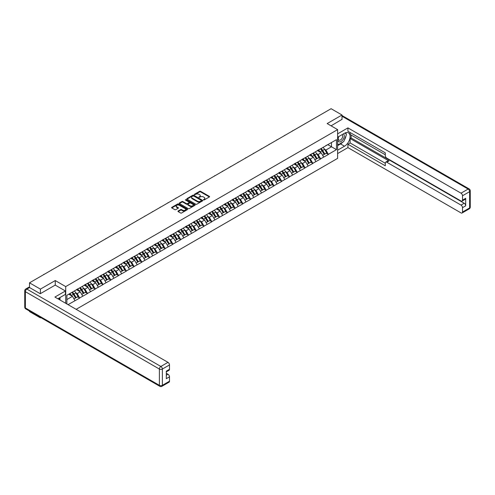 <?xml version="1.0" encoding="UTF-8"?>
<svg xmlns="http://www.w3.org/2000/svg" width="495" height="495" viewBox="0 0 495 495"><rect width="100%" height="100%" fill="white"/><g stroke="black" fill="none" stroke-linecap="round" stroke-linejoin="round"><path stroke-width="0.74" d="M203.501 199.955L204.188 199.955L209.379 196.954A0.693 0.402 0 0 0 209.379 196.391L200.58 191.311A0.693 0.402 0 0 0 199.603 191.311L194.405 194.312L194.405 194.708L195.76 194.318A2.215 1.275 0 0 1 198.891 194.318L199.627 194.739A2.215 1.275 0 0 1 200.277 195.643A2.215 1.275 0 0 1 199.627 196.546L198.953 197.332L200.308 196.942A2.215 1.275 0 0 1 203.439 196.942L204.175 197.369A2.215 1.275 0 0 1 204.825 198.272A2.215 1.275 0 0 1 204.175 199.176L203.501 199.955L203.501 199.559M178.138 211.019A0.693 0.402 0 0 0 178.138 211.582L180.607 213.005A0.693 0.402 0 0 0 181.585 213.005L187.351 209.676A0.693 0.402 0 0 0 187.351 209.113L178.553 204.027A0.693 0.402 0 0 0 177.575 204.027L171.802 207.362A0.693 0.402 0 0 0 171.802 207.925L174.785 209.645A0.693 0.402 0 0 0 175.762 209.645L178.231 208.222A0.693 0.402 0 0 0 178.231 207.659L176.752 206.805A1.85 1.07 0 0 1 176.214 206.05A1.85 1.07 0 0 1 177.352 205.06A1.85 1.07 0 0 1 179.369 205.295L185.167 208.636A1.85 1.07 0 0 1 185.705 209.391A1.85 1.07 0 0 1 184.567 210.381A1.85 1.07 0 0 1 182.55 210.146L181.585 209.589A0.693 0.402 0 0 0 180.607 209.589L178.138 211.019L178.138 211.582L180.607 210.165L180.607 209.589M55.261 280.554L40.411 289.123L29.502 282.824L331.093 108.702L342.002 115.001L327.158 123.571L337.615 129.616L65.717 286.593L55.261 280.554L55.261 285.126M195.81 204.225A0.693 0.402 0 0 0 196.787 204.225L202.56 200.896A0.693 0.402 0 0 0 202.56 200.333L193.755 195.247A0.693 0.402 0 0 0 192.778 195.247L187.011 198.582A0.693 0.402 0 0 0 187.011 199.145L195.81 204.225M185.52 200.06L186.009 200.129L186.009 199.553L194.956 204.72A0.693 0.402 0 0 1 194.956 205.283L189.189 208.618A0.693 0.402 0 0 1 188.211 208.618L179.407 203.538L181.875 202.121L181.875 201.545L179.407 202.969A0.693 0.402 0 0 0 179.407 203.538L179.407 202.969M181.875 202.121A0.693 0.402 0 0 1 182.853 202.121L182.853 201.545A0.693 0.402 0 0 0 181.875 201.545M182.853 201.545L186.423 203.606A0.693 0.402 0 0 0 187.401 203.606L189.041 202.659A0.693 0.402 0 0 0 189.041 202.096L185.322 199.949L186.009 199.553M65.717 303.299L65.717 286.593M76.156 309.326L337.615 158.375L337.615 129.616M71.831 292.44A4.721 2.723 -120 0 1 73.446 294.327L75.648 297.959L77.567 296.851L79.695 298.083L77.201 293.597L75.822 292.799M79.695 298.083L68.038 304.642M66.868 303.961L66.868 295.305L336.47 139.652L336.47 149.657L328.377 154.335L325.883 150.022L324.503 149.224M320.512 148.865A4.721 2.723 -120 0 1 322.134 150.752L324.33 154.384L326.248 153.277L328.377 154.335M328.377 154.508L320.605 158.821L318.112 154.508L316.732 153.71M312.741 153.351A4.721 2.723 -120 0 1 314.362 155.238L316.559 158.87L318.477 157.763L320.605 158.821M320.605 158.994L312.834 163.307L310.34 158.994L308.96 158.196M304.969 157.837A4.721 2.723 -120 0 1 306.591 159.724L308.787 163.356L310.705 162.249L312.834 163.307M312.834 163.48L305.062 167.793L302.575 163.48L301.189 162.682M297.204 162.323A4.721 2.723 -120 0 1 298.819 164.21L301.016 167.842L302.934 166.741L305.062 167.793M305.062 167.966L297.291 172.279L294.803 167.966L293.424 167.168M289.433 166.809A4.721 2.723 -120 0 1 291.048 168.702L293.244 172.334L295.162 171.227L297.291 172.279M297.291 172.452L289.519 176.764L287.032 172.452L285.652 171.654M281.661 171.295A4.721 2.723 -120 0 1 283.276 173.188L285.473 176.82L287.391 175.713L289.519 176.764M289.519 176.938L281.748 181.257L279.26 176.938L277.881 176.146M273.89 175.781A4.721 2.723 -120 0 1 275.505 177.674L277.701 181.306L279.619 180.199L281.748 181.257M281.748 181.424L273.976 185.743L271.489 181.424L270.109 180.632M266.118 180.273A4.721 2.723 -120 0 1 267.733 182.16L269.93 185.792L271.848 184.685L273.976 185.743M273.976 185.916L266.205 190.228L263.717 185.916L262.338 185.118M258.347 184.759A4.721 2.723 -120 0 1 259.962 186.646L262.158 190.278L264.076 189.17L266.205 190.228M266.205 190.402L258.433 194.714L255.946 190.402L254.566 189.604M250.575 189.245A4.721 2.723 -120 0 1 252.19 191.132L254.387 194.764L256.305 193.656L258.433 194.714M258.433 194.888L250.662 199.2L248.174 194.888L246.795 194.09M242.804 193.731A4.721 2.723 -120 0 1 244.419 195.618L246.615 199.25L248.533 198.142L250.662 199.2M250.662 199.374L242.89 203.686L240.403 199.374L239.023 198.575M235.032 198.217A4.721 2.723 -120 0 1 236.647 200.104L238.844 203.742L240.762 202.634L242.89 203.686M242.89 203.86L235.119 208.172L232.631 203.86L231.252 203.061M227.261 202.703A4.721 2.723 -120 0 1 228.876 204.596L231.072 208.228L232.99 207.12L235.119 208.172M235.119 208.346L227.347 212.658L224.86 208.346L223.48 207.547M219.489 207.188A4.721 2.723 -120 0 1 221.104 209.082L223.301 212.714L225.219 211.606L227.347 212.658M227.347 212.831L219.576 217.15L217.088 212.831L215.709 212.039M211.718 211.681A4.721 2.723 -120 0 1 213.333 213.568L215.529 217.2L217.447 216.092L219.576 217.15M219.576 217.317L211.804 221.636L209.317 217.317L207.937 216.525M203.946 216.167A4.721 2.723 -120 0 1 205.561 218.054L207.764 221.686L209.676 220.578L211.804 221.636M211.804 221.81L204.033 226.122L201.545 221.81L200.166 221.011M196.175 220.652A4.721 2.723 -120 0 1 197.79 222.54L199.992 226.172L201.904 225.064L204.033 226.122M204.033 226.295L196.261 230.608L193.774 226.295L192.394 225.497M188.403 225.138A4.721 2.723 -120 0 1 190.018 227.026L192.221 230.658L194.139 229.55L196.261 230.608M196.261 230.781L188.49 235.094L186.002 230.781L184.623 229.983M180.632 229.624A4.721 2.723 -120 0 1 182.247 231.512L184.449 235.144L186.368 234.036L188.49 235.094M188.49 235.267L180.718 239.58L178.231 235.267L176.851 234.469M172.86 234.11A4.721 2.723 -120 0 1 174.475 236.004L176.678 239.636L178.596 238.528L180.718 239.58M180.718 239.753L172.947 244.066L170.459 239.753L169.08 238.955M165.089 238.596A4.721 2.723 -120 0 1 166.704 240.49L168.906 244.122L170.825 243.014L172.947 244.066M172.947 244.239L165.181 248.558L162.688 244.239L161.308 243.447M157.317 243.082A4.721 2.723 -120 0 1 158.932 244.976L161.135 248.608L163.053 247.5L165.181 248.558M165.181 248.725L157.41 253.044L154.916 248.725L153.537 247.933M149.546 247.574A4.721 2.723 -120 0 1 151.161 249.461L153.363 253.094L155.282 251.986L157.41 253.044M157.41 253.217L149.638 257.53L147.145 253.217L145.765 252.419M141.774 252.06A4.721 2.723 -120 0 1 143.389 253.947L145.592 257.579L147.51 256.472L149.638 257.53M149.638 257.703L141.867 262.016L139.373 257.703L137.994 256.905M134.003 256.546A4.721 2.723 -120 0 1 135.618 258.433L137.82 262.065L139.739 260.958L141.867 262.016M141.867 262.189L134.096 266.502L131.602 262.189L130.222 261.391M126.231 261.032A4.721 2.723 -120 0 1 127.846 262.919L130.049 266.551L131.967 265.444L134.096 266.502M134.096 266.675L126.324 270.988L123.83 266.675L122.451 265.877M118.46 265.518A4.721 2.723 -120 0 1 120.075 267.405L122.277 271.037L124.196 269.936L126.324 270.988M126.324 271.161L118.552 275.474L116.059 271.161L114.679 270.363M110.688 270.004A4.721 2.723 -120 0 1 112.303 271.897L114.506 275.529L116.424 274.422L118.552 275.474M118.552 275.647L110.781 279.96L108.287 275.647L106.908 274.849M102.917 274.49A4.721 2.723 -120 0 1 104.532 276.383L106.734 280.015L108.653 278.908L110.781 279.96M110.781 280.133L103.01 284.452L100.516 280.133L99.136 279.341M95.145 278.976A4.721 2.723 -120 0 1 96.76 280.869L98.963 284.501L100.881 283.394L103.01 284.452M103.01 284.619L95.238 288.938L92.744 284.619L91.365 283.827M87.374 283.468A4.721 2.723 -120 0 1 88.989 285.355L91.191 288.987L93.109 287.88L95.238 288.938M95.238 289.111L87.467 293.424L84.973 289.111L83.593 288.313M79.602 287.954A4.721 2.723 -120 0 1 81.217 289.841L83.42 293.473L85.338 292.366L87.467 293.424M87.467 293.597L79.695 297.91M77.053 289.253L79.695 287.898M77.201 293.597L80.24 291.84L76.403 289.625M82.733 296.152L80.24 291.84M84.824 284.767L87.467 283.412M84.973 289.111L88.011 287.354L84.175 285.139M90.505 291.666L88.011 287.354M92.596 280.281L95.238 278.926M92.744 284.619L95.783 282.868L91.946 280.653M98.276 287.18L95.783 282.868M100.367 275.789L103.01 274.44M100.516 280.133L103.554 278.382L99.718 276.167M106.048 282.695L103.554 278.382M108.139 271.303L110.781 269.954M108.287 275.647L111.325 273.896L107.489 271.681M113.819 278.209L111.325 273.896M115.91 266.817L118.552 265.469M116.059 271.161L119.097 269.41L115.261 267.195M121.591 273.723L119.097 269.41M123.682 262.331L126.324 260.983M123.83 266.675L126.868 264.918L123.032 262.703M129.362 269.237L126.868 264.918M131.453 257.846L134.096 256.49M131.602 262.189L134.64 260.432L130.804 258.217M137.134 264.745L134.64 260.432M139.225 253.36L141.867 252.004M139.373 257.703L142.411 255.946L138.575 253.731M144.905 260.259L142.411 255.946M146.996 248.874L149.638 247.519M147.145 253.217L150.183 251.46L146.347 249.245M152.677 255.773L150.183 251.46M154.768 244.381L157.41 243.033M154.916 248.725L157.954 246.974L154.118 244.759M160.448 251.287L157.954 246.974M162.539 239.896L165.181 238.547M162.688 244.239L165.726 242.488L161.89 240.273M168.22 246.801L165.726 242.488M170.311 235.41L172.947 234.061M170.459 239.753L173.498 238.002L169.661 235.787M175.991 242.315L173.498 238.002M178.082 230.924L180.718 229.575M178.231 235.267L181.269 233.51L177.433 231.301M183.763 237.829L181.269 233.51M185.854 226.438L188.49 225.089M186.002 230.781L189.041 229.024L185.204 226.809M191.534 233.343L189.041 229.024M193.625 221.952L196.261 220.597M193.774 226.295L196.812 224.538L192.976 222.323M199.306 228.851L196.812 224.538M201.397 217.466L204.033 216.111M201.545 221.81L204.583 220.052L200.747 217.837M207.077 224.365L204.583 220.052M209.168 212.98L211.804 211.625M209.317 217.317L212.355 215.566L208.519 213.351M214.842 219.879L212.355 215.566M216.94 208.488L219.576 207.139M217.088 212.831L220.126 211.08L216.29 208.865M222.614 215.393L220.126 211.08M224.711 204.002L227.347 202.653M224.86 208.346L227.898 206.594L224.062 204.379M230.385 210.907L227.898 206.594M232.483 199.516L235.119 198.167M232.631 203.86L235.669 202.108L231.833 199.893M238.157 206.421L235.669 202.108M240.254 195.03L242.89 193.681M240.403 199.374L243.441 197.616L239.605 195.401M245.928 201.935L243.441 197.616M248.026 190.544L250.662 189.189M248.174 194.888L251.213 193.13L247.376 190.915M253.7 197.449L251.213 193.13M255.797 186.058L258.433 184.703M255.946 190.402L258.984 188.644L255.148 186.429M261.471 192.957L258.984 188.644M263.563 181.572L266.205 180.217M263.717 185.916L266.756 184.159L262.919 181.943M269.243 188.471L266.756 184.159M271.334 177.086L273.976 175.731M271.489 181.424L274.527 179.673L270.691 177.458M277.014 183.985L274.527 179.673M279.106 172.594L281.748 171.245M279.26 176.938L282.298 175.187L278.462 172.972M284.786 179.499L282.298 175.187M286.877 168.108L289.519 166.759M287.032 172.452L290.07 170.701L286.234 168.486M292.557 175.013L290.07 170.701M294.649 163.622L297.291 162.273M294.803 167.966L297.841 166.215L294.005 164M300.329 170.528L297.841 166.215M302.42 159.136L305.062 157.787M302.575 163.48L305.613 161.723L301.777 159.508M308.1 166.042L305.613 161.723M310.192 154.65L312.834 153.295M310.34 158.994L313.385 157.237L309.548 155.022M315.872 161.549L313.385 157.237M317.963 150.164L320.605 148.809M318.112 154.508L321.156 152.751L317.32 150.536M323.643 157.064L321.156 152.751M325.735 145.679L328.377 144.323M325.883 150.022L331.489 146.786L331.489 142.529L336.47 139.652M327.801 144.658L336.47 149.657M342.002 119.518L342.002 115.001M40.411 317.363L40.411 317.883L29.502 311.584L29.502 311.064M40.411 289.123L40.411 293.64M29.502 282.824L29.502 287.515M40.411 317.883L40.868 317.623M66.868 299.562L72.468 296.326L68.786 294.197M74.962 300.644L72.468 296.326M203.692 200.023L204.175 199.751A2.215 1.275 0 0 0 204.825 198.848L204.825 198.272M200.277 195.643L200.277 196.218A2.215 1.275 0 0 1 199.627 197.121L199.145 197.4M209.379 196.391L209.379 196.954L200.58 191.887A0.693 0.402 0 0 0 199.603 191.887L194.597 194.776M202.56 200.333L202.56 200.896L193.755 195.822A0.693 0.402 0 0 0 192.778 195.822L187.017 199.151L187.011 198.582M201.335 200.809L201.335 200.413L193.613 195.952L192.221 196.367A2.215 1.275 0 0 0 191.571 197.27A2.215 1.275 0 0 0 192.221 198.173L197.499 201.218A2.215 1.275 0 0 0 200.63 201.218L201.335 200.809L201.335 201.385L201.335 200.989M191.571 197.27L191.571 197.845A2.215 1.275 0 0 0 192.221 198.749L192.221 198.173M201.335 201.385L200.63 201.793A2.215 1.275 0 0 1 197.499 201.793L192.221 198.749M182.853 202.121L186.423 204.181A0.693 0.402 0 0 0 187.401 204.181L189.041 203.235A0.693 0.402 0 0 0 189.245 202.95L189.245 202.375M186.009 200.129L194.95 205.289M190.129 205.747A1.85 1.07 0 0 0 192.147 205.976A1.85 1.07 0 0 0 193.285 204.992A1.85 1.07 0 0 0 192.741 204.231L190.705 203.055A0.693 0.402 0 0 0 189.727 203.055L188.088 204.002A0.693 0.402 0 0 0 188.088 204.565L190.129 205.747L190.129 206.322A1.85 1.07 0 0 0 192.147 206.551A1.85 1.07 0 0 0 193.285 205.561L193.285 204.992M187.883 204.28L187.883 204.856A0.693 0.402 0 0 0 188.088 205.14L188.088 204.565M190.129 206.322L188.088 205.14M185.705 209.391L185.705 209.967A1.85 1.07 0 0 1 184.567 210.957A1.85 1.07 0 0 1 182.55 210.722L181.585 210.165A0.693 0.402 0 0 0 180.607 210.165M176.214 206.05L176.214 206.625A1.85 1.07 0 0 0 176.752 207.38L176.752 206.805M178.225 208.228L176.752 207.38M187.345 209.682L178.553 204.602A0.693 0.402 0 0 0 177.575 204.602L171.815 207.931M293.077 130.649A1.621 0.934 0 0 0 292.038 131.249M323.043 147.405A5.779 3.335 60 0 1 324.559 149.304L322.641 150.412A5.779 3.335 -120 0 0 321.125 148.512M322.641 150.412L324.838 154.044L326.756 152.936L324.559 149.304M324.33 154.384L324.838 154.044M326.248 153.277L326.756 152.936M317.821 150.245A4.721 2.723 60 0 1 319.127 151.581M318.563 149.991A5.779 3.335 60 0 1 320.073 151.897L320.29 152.256M322.653 155.35L324.194 154.421L321.991 150.789A5.779 3.335 -120 0 0 320.475 148.884M324.194 154.421L322.635 155.319M285.306 135.135A1.621 0.934 0 0 0 284.266 135.735M315.272 151.891A5.779 3.335 60 0 1 316.788 153.797L314.87 154.904A5.779 3.335 -120 0 0 313.354 152.998M314.87 154.904L317.066 158.536L318.984 157.429L316.788 153.797M316.559 158.87L317.066 158.536M318.477 157.763L318.984 157.429M310.049 154.731A4.721 2.723 60 0 1 311.355 156.067M310.792 154.477A5.779 3.335 60 0 1 312.302 156.383L312.518 156.742M314.882 159.842L316.423 158.907L314.22 155.275A5.779 3.335 -120 0 0 312.71 153.37M316.423 158.907L314.863 159.805M277.534 139.627A1.621 0.934 0 0 0 276.495 140.221M307.5 156.377A5.779 3.335 60 0 1 309.016 158.282L307.098 159.39A5.779 3.335 -120 0 0 305.582 157.484M307.098 159.39L309.295 163.022L311.213 161.915L309.016 158.282M308.787 163.356L309.295 163.022M310.705 162.249L311.213 161.915M302.278 159.217A4.721 2.723 60 0 1 303.584 160.553M303.02 158.963A5.779 3.335 60 0 1 304.53 160.869L304.747 161.228M307.11 164.328L308.651 163.393L306.448 159.761A5.779 3.335 -120 0 0 304.939 157.856M308.651 163.393L307.092 164.291M269.763 144.113A1.621 0.934 0 0 0 268.723 144.713M299.729 160.863A5.779 3.335 60 0 1 301.245 162.768L299.327 163.876A5.779 3.335 -120 0 0 297.811 161.97M299.327 163.876L301.523 167.508L303.441 166.4L301.245 162.768M301.016 167.842L301.523 167.508M302.934 166.741L303.441 166.4M294.506 163.703A4.721 2.723 60 0 1 295.812 165.039M295.249 163.449A5.779 3.335 60 0 1 296.759 165.355L296.975 165.714M299.339 168.814L300.88 167.879L298.677 164.247A5.779 3.335 -120 0 0 297.167 162.348M300.88 167.879L299.32 168.776M261.991 148.599A1.621 0.934 0 0 0 260.952 149.199M291.957 165.349A5.779 3.335 60 0 1 293.473 167.254L291.555 168.362A5.779 3.335 -120 0 0 290.039 166.456M291.555 168.362L293.752 171.994L295.67 170.886L293.473 167.254M293.244 172.334L293.752 171.994M295.162 171.227L295.67 170.886M286.735 168.195A4.721 2.723 60 0 1 288.041 169.525M287.477 167.941A5.779 3.335 60 0 1 288.987 169.841L289.204 170.2M291.567 173.299L293.108 172.365L290.905 168.733A5.779 3.335 -120 0 0 289.396 166.834M293.108 172.365L291.549 173.269M254.22 153.085A1.621 0.934 0 0 0 253.18 153.685M284.186 169.835A5.779 3.335 60 0 1 285.702 171.74L283.784 172.848A5.779 3.335 -120 0 0 282.268 170.942M283.784 172.848L285.98 176.48L287.898 175.372L285.702 171.74M285.473 176.82L285.98 176.48M287.391 175.713L287.898 175.372M278.963 172.681A4.721 2.723 60 0 1 280.269 174.017M279.706 172.427A5.779 3.335 60 0 1 281.216 174.327L281.432 174.685M283.796 177.785L285.337 176.857L283.134 173.219A5.779 3.335 -120 0 0 281.624 171.32M285.337 176.857L283.777 177.754M338.648 136.639A4.579 2.642 120 0 0 339.434 141.923A4.579 2.642 120 0 0 343.573 138.65A4.579 2.642 120 0 0 343.462 133.86M338.908 136.49A3.137 1.813 120 0 0 338.896 140.128A3.137 1.813 120 0 0 339.36 140.271A3.137 1.813 120 0 0 342.224 137.957A3.137 1.813 120 0 0 342.033 134.696A3.137 1.813 120 0 0 342.02 134.69M345.207 132.907L346.432 134.646L343.747 141.576L338.363 144.682L337.615 143.618M337.615 144.249L338.363 144.682M59.035 298.07L60.192 300.106M337.615 137.233L344.495 133.266A7.926 4.579 120 0 1 348.455 132.87A7.926 4.579 120 0 1 349.668 139.225A7.926 4.579 120 0 1 344.495 146.211L337.615 150.177M337.615 153.574L347.929 147.615L347.929 144.224L385.289 165.794L385.289 163.09A2.116 1.219 -120 0 1 385.729 162.125A2.116 1.219 -120 0 1 386.787 162.23L461.012 205.085L464.199 203.241A2.116 1.219 60 0 1 465.696 205.833L465.696 198.297A2.116 1.219 60 0 1 465.257 199.262L462.07 201.1A2.116 1.219 -120 0 0 462.509 200.135L462.509 195.766A2.116 1.219 -120 0 0 461.012 193.174L468.134 189.065L342.002 116.238M351.116 135.017L351.116 137.957L350.12 138.532L350.12 142.956L347.929 144.224M350.12 132.549L350.12 134.442L385.289 154.749M462.07 201.1A2.116 1.219 -120 0 1 461.012 201.001L386.787 158.146A2.116 1.219 -120 0 1 385.289 155.554L385.289 152.85L347.929 131.28L347.929 127.889L461.012 193.174M337.615 133.842L347.929 127.889M347.929 147.615L461.012 212.906A2.116 1.219 -120 0 0 462.07 213.011A2.116 1.219 -120 0 0 462.509 212.046L462.509 207.671A2.116 1.219 -120 0 0 461.012 205.085M342.002 119.344L331.068 125.829M350.12 138.532L388.977 160.962L386.787 162.23M351.116 137.957L464.199 203.241M350.12 142.956L385.289 163.263M385.729 162.125L387.919 160.856A2.116 1.219 60 0 1 388.977 160.962M337.615 145.635L340.554 143.934A7.926 4.579 120 0 0 342.75 142.152M344.328 140.079A7.926 4.579 120 0 0 346.036 135.68M346.16 134.263A7.926 4.579 120 0 0 345.962 132.641M337.615 144.713L338.017 144.484M29.552 287.539L26.866 289.092A2.116 1.219 -120 0 0 25.808 288.987L28.5 287.434A2.116 1.219 60 0 1 29.552 287.539L40.262 293.727L55.211 285.095L65.42 290.992L65.42 294.389L58.348 298.473A7.926 4.579 120 0 0 57.872 298.77M65.42 290.992L54.908 297.062L167.991 362.346A2.116 1.219 60 0 1 169.488 364.939L169.488 369.307A2.116 1.219 60 0 1 169.049 370.279L166.301 371.863M59.994 299.432L59.994 297.52M166.301 375.235L167.991 374.257A2.116 1.219 60 0 1 169.488 376.844L169.488 381.218A2.116 1.219 60 0 1 169.049 382.183L161.927 386.298A2.116 1.219 -120 0 0 162.366 385.327L169.488 381.218M169.488 369.307L166.301 371.151L166.301 378.687L169.488 376.844M167.991 374.257L166.301 373.279M246.448 157.571A1.621 0.934 0 0 0 245.409 158.171M276.414 174.327A5.779 3.335 60 0 1 277.93 176.226L276.012 177.334A5.779 3.335 -120 0 0 274.496 175.428M276.012 177.334L278.215 180.966L280.127 179.858L277.93 176.226M277.701 181.306L278.215 180.966M279.619 180.199L280.127 179.858M271.192 177.167A4.721 2.723 60 0 1 272.498 178.503M271.934 176.913A5.779 3.335 60 0 1 273.444 178.819L273.661 179.171M276.024 182.271L277.565 181.343L275.362 177.711A5.779 3.335 -120 0 0 273.853 175.805M277.565 181.343L276.006 182.24M238.677 162.057A1.621 0.934 0 0 0 237.637 162.657M268.643 178.813A5.779 3.335 60 0 1 270.159 180.712L268.24 181.82A5.779 3.335 -120 0 0 266.725 179.92M268.24 181.82L270.443 185.452L272.361 184.344L270.159 180.712M269.93 185.792L270.443 185.452M271.848 184.685L272.361 184.344M263.427 181.653A4.721 2.723 60 0 1 264.726 182.989M264.163 181.399A5.779 3.335 60 0 1 265.673 183.305L265.889 183.664M268.253 186.757L269.794 185.829L267.591 182.197A5.779 3.335 -120 0 0 266.081 180.291M269.794 185.829L268.234 186.726M230.905 166.543A1.621 0.934 0 0 0 229.872 167.143M260.871 183.299A5.779 3.335 60 0 1 262.387 185.198L260.469 186.306A5.779 3.335 -120 0 0 258.953 184.406M260.469 186.306L262.672 189.938L264.59 188.836L262.387 185.198M262.158 190.278L262.672 189.938M264.076 189.17L264.59 188.836M255.655 186.139A4.721 2.723 60 0 1 256.954 187.475M256.391 185.885A5.779 3.335 60 0 1 257.901 187.791L258.118 188.149M260.481 191.243L262.022 190.315L259.819 186.683A5.779 3.335 -120 0 0 258.31 184.777M262.022 190.315L260.463 191.212M223.134 171.029A1.621 0.934 0 0 0 222.1 171.629M253.1 187.784A5.779 3.335 60 0 1 254.616 189.69L252.697 190.798A5.779 3.335 -120 0 0 251.182 188.892M252.697 190.798L254.9 194.43L256.818 193.322L254.616 189.69M254.387 194.764L254.9 194.43M256.305 193.656L256.818 193.322M247.884 190.624A4.721 2.723 60 0 1 249.183 191.961M248.62 190.371A5.779 3.335 60 0 1 250.13 192.277L250.346 192.635M252.71 195.735L254.251 194.801L252.048 191.169A5.779 3.335 -120 0 0 250.538 189.263M254.251 194.801L252.691 195.698M215.362 175.521A1.621 0.934 0 0 0 214.329 176.115M245.328 192.27A5.779 3.335 60 0 1 246.844 194.176L244.926 195.284A5.779 3.335 -120 0 0 243.41 193.378M244.926 195.284L247.129 198.916L249.047 197.808L246.844 194.176M246.615 199.25L247.129 198.916M248.533 198.142L249.047 197.808M240.112 195.11A4.721 2.723 60 0 1 241.412 196.447M240.848 194.857A5.779 3.335 60 0 1 242.358 196.763L242.581 197.121M244.945 200.221L246.479 199.287L244.276 195.655A5.779 3.335 -120 0 0 242.767 193.749M246.479 199.287L244.92 200.184M207.591 180.007A1.621 0.934 0 0 0 206.557 180.607M237.557 196.756A5.779 3.335 60 0 1 239.073 198.662L237.154 199.77A5.779 3.335 -120 0 0 235.639 197.864M237.154 199.77L239.357 203.402L241.275 202.294L239.073 198.662M238.844 203.742L239.357 203.402M240.762 202.634L241.275 202.294M232.341 199.596A4.721 2.723 60 0 1 233.64 200.933M233.077 199.349A5.779 3.335 60 0 1 234.587 201.248L234.809 201.607M237.173 204.707L238.708 203.773L236.505 200.141A5.779 3.335 -120 0 0 234.995 198.241M238.708 203.773L237.148 204.676M199.819 184.493A1.621 0.934 0 0 0 198.786 185.093M229.785 201.242A5.779 3.335 60 0 1 231.301 203.148L229.383 204.256A5.779 3.335 -120 0 0 227.867 202.35M229.383 204.256L231.586 207.888L233.504 206.78L231.301 203.148M231.072 208.228L231.586 207.888M232.99 207.12L233.504 206.78M224.569 204.088A4.721 2.723 60 0 1 225.869 205.419M225.305 203.835A5.779 3.335 60 0 1 226.815 205.734L227.038 206.093M229.402 209.193L230.936 208.259L228.733 204.627A5.779 3.335 -120 0 0 227.224 202.727M230.936 208.259L229.377 209.162M192.048 188.979A1.621 0.934 0 0 0 191.014 189.579M222.014 205.728A5.779 3.335 60 0 1 223.53 207.634L221.612 208.742A5.779 3.335 -120 0 0 220.096 206.836M221.612 208.742L223.814 212.374L225.732 211.266L223.53 207.634M223.301 212.714L223.814 212.374M225.219 211.606L225.732 211.266M216.798 208.574A4.721 2.723 60 0 1 218.097 209.911M217.534 208.321A5.779 3.335 60 0 1 219.05 210.22L219.266 210.579M221.63 213.679L223.165 212.751L220.962 209.119A5.779 3.335 -120 0 0 219.452 207.213M223.165 212.751L221.605 213.648M184.276 193.465A1.621 0.934 0 0 0 183.243 194.065M214.242 210.22A5.779 3.335 60 0 1 215.758 212.12L213.84 213.227A5.779 3.335 -120 0 0 212.324 211.328M213.84 213.227L216.043 216.86L217.961 215.752L215.758 212.12M215.529 217.2L216.043 216.86M217.447 216.092L217.961 215.752M209.026 213.06A4.721 2.723 60 0 1 210.326 214.397M209.762 212.807A5.779 3.335 60 0 1 211.278 214.712L211.495 215.065M213.859 218.165L215.393 217.237L213.197 213.605A5.779 3.335 -120 0 0 211.681 211.699M215.393 217.237L213.84 218.134M176.505 197.951A1.621 0.934 0 0 0 175.471 198.551M206.471 214.706A5.779 3.335 60 0 1 207.987 216.606L206.069 217.713A5.779 3.335 -120 0 0 204.559 215.814M206.069 217.713L208.271 221.345L210.189 220.238L207.987 216.606M207.764 221.686L208.271 221.345M209.676 220.578L210.189 220.238M201.255 217.546A4.721 2.723 60 0 1 202.554 218.883M201.991 217.293A5.779 3.335 60 0 1 203.507 219.198L203.723 219.557M206.087 222.651L207.622 221.723L205.425 218.091A5.779 3.335 -120 0 0 203.909 216.185M207.622 221.723L206.069 222.62M168.739 202.436A1.621 0.934 0 0 0 167.7 203.037M198.705 219.192A5.779 3.335 60 0 1 200.215 221.098L198.297 222.199A5.779 3.335 -120 0 0 196.787 220.3M198.297 222.199L200.5 225.838L202.418 224.73L200.215 221.098M199.992 226.172L200.5 225.838M201.904 225.064L202.418 224.73M193.483 222.032A4.721 2.723 60 0 1 194.783 223.369M194.219 221.779A5.779 3.335 60 0 1 195.735 223.684L195.952 224.043M198.316 227.143L199.85 226.209L197.654 222.577A5.779 3.335 -120 0 0 196.138 220.671M199.85 226.209L198.297 227.106M160.968 206.922A1.621 0.934 0 0 0 159.928 207.523M190.934 223.678A5.779 3.335 60 0 1 192.444 225.584L190.526 226.691A5.779 3.335 -120 0 0 189.016 224.786M190.526 226.691L192.728 230.324L194.646 229.216L192.444 225.584M192.221 230.658L192.728 230.324M194.139 229.55L194.646 229.216M185.712 226.518A4.721 2.723 60 0 1 187.011 227.855M186.448 226.264A5.779 3.335 60 0 1 187.964 228.17L188.18 228.529M190.544 231.629L192.079 230.695L189.882 227.063A5.779 3.335 -120 0 0 188.366 225.157M192.079 230.695L190.526 231.592M153.196 211.415A1.621 0.934 0 0 0 152.157 212.008M183.162 228.164A5.779 3.335 60 0 1 184.672 230.07L182.754 231.177A5.779 3.335 -120 0 0 181.244 229.272M182.754 231.177L184.957 234.809L186.875 233.702L184.672 230.07M184.449 235.144L184.957 234.809M186.368 234.036L186.875 233.702M177.94 231.004A4.721 2.723 60 0 1 179.24 232.341M178.676 230.75A5.779 3.335 60 0 1 180.192 232.656L180.409 233.015M182.773 236.115L184.307 235.181L182.111 231.549A5.779 3.335 -120 0 0 180.595 229.643M184.307 235.181L182.754 236.078M145.425 215.9A1.621 0.934 0 0 0 144.385 216.501M175.391 232.65A5.779 3.335 60 0 1 176.901 234.556L174.983 235.663A5.779 3.335 -120 0 0 173.473 233.758M174.983 235.663L177.185 239.295L179.103 238.188L176.901 234.556M176.678 239.636L177.185 239.295M178.596 238.528L179.103 238.188M170.169 235.49A4.721 2.723 60 0 1 171.468 236.827M170.905 235.243A5.779 3.335 60 0 1 172.421 237.142L172.637 237.501M175.001 240.601L176.536 239.667L174.339 236.035A5.779 3.335 -120 0 0 172.823 234.135M176.536 239.667L174.983 240.57M137.653 220.386A1.621 0.934 0 0 0 136.614 220.987M167.619 237.136A5.779 3.335 60 0 1 169.129 239.042L167.211 240.149A5.779 3.335 -120 0 0 165.701 238.244M167.211 240.149L169.414 243.781L171.332 242.674L169.129 239.042M168.906 244.122L169.414 243.781M170.825 243.014L171.332 242.674M162.397 239.982A4.721 2.723 60 0 1 163.697 241.312M163.133 239.728A5.779 3.335 60 0 1 164.649 241.628L164.866 241.987M167.23 245.087L168.764 244.153L166.567 240.521A5.779 3.335 -120 0 0 165.052 238.621M168.764 244.153L167.211 245.056M129.882 224.872A1.621 0.934 0 0 0 128.842 225.472M159.848 241.622A5.779 3.335 60 0 1 161.358 243.528L159.44 244.635A5.779 3.335 -120 0 0 157.93 242.729M159.44 244.635L161.642 248.267L163.56 247.16L161.358 243.528M161.135 248.608L161.642 248.267M163.053 247.5L163.56 247.16M154.626 244.468A4.721 2.723 60 0 1 155.925 245.805M155.362 244.214A5.779 3.335 60 0 1 156.878 246.12L157.094 246.473M159.458 249.573L160.993 248.645L158.796 245.013A5.779 3.335 -120 0 0 157.28 243.107M160.993 248.645L159.44 249.542M122.11 229.358A1.621 0.934 0 0 0 121.071 229.958M152.076 246.114A5.779 3.335 60 0 1 153.586 248.014L151.668 249.121A5.779 3.335 -120 0 0 150.158 247.222M151.668 249.121L153.871 252.753L155.789 251.646L153.586 248.014M153.363 253.094L153.871 252.753M155.282 251.986L155.789 251.646M146.854 248.954A4.721 2.723 60 0 1 148.154 250.291M147.59 248.7A5.779 3.335 60 0 1 149.106 250.606L149.323 250.965M151.687 254.059L153.221 253.131L151.025 249.499A5.779 3.335 -120 0 0 149.509 247.593M153.221 253.131L151.668 254.028M114.339 233.844A1.621 0.934 0 0 0 113.299 234.444M144.305 250.6A5.779 3.335 60 0 1 145.815 252.5L143.897 253.607A5.779 3.335 -120 0 0 142.387 251.708M143.897 253.607L146.099 257.239L148.017 256.132L145.815 252.5M145.592 257.579L146.099 257.239M147.51 256.472L148.017 256.132M139.083 253.44A4.721 2.723 60 0 1 140.382 254.776M139.819 253.186A5.779 3.335 60 0 1 141.335 255.092L141.551 255.451M143.915 258.545L145.45 257.617L143.253 253.985A5.779 3.335 -120 0 0 141.737 252.079M145.45 257.617L143.897 258.514M106.567 238.33A1.621 0.934 0 0 0 105.528 238.93M136.533 255.086A5.779 3.335 60 0 1 138.043 256.992L136.125 258.099A5.779 3.335 -120 0 0 134.615 256.193M136.125 258.099L138.328 261.731L140.246 260.624L138.043 256.992M137.82 262.065L138.328 261.731M139.739 260.958L140.246 260.624M131.311 257.926A4.721 2.723 60 0 1 132.611 259.262M132.047 257.672A5.779 3.335 60 0 1 133.563 259.578L133.78 259.937M136.144 263.037L137.678 262.103L135.482 258.47A5.779 3.335 -120 0 0 133.966 256.565M137.678 262.103L136.125 263M98.796 242.822A1.621 0.934 0 0 0 97.756 243.416M128.762 259.572A5.779 3.335 60 0 1 130.272 261.478L128.353 262.585A5.779 3.335 -120 0 0 126.844 260.679M128.353 262.585L130.556 266.217L132.474 265.11L130.272 261.478M130.049 266.551L130.556 266.217M131.967 265.444L132.474 265.11M123.54 262.412A4.721 2.723 60 0 1 124.839 263.748M124.276 262.158A5.779 3.335 60 0 1 125.792 264.064L126.008 264.423M128.372 267.523L129.907 266.588L127.71 262.956A5.779 3.335 -120 0 0 126.194 261.051M129.907 266.588L128.353 267.486M91.024 247.308A1.621 0.934 0 0 0 89.985 247.908M120.99 264.058A5.779 3.335 60 0 1 122.5 265.964L120.582 267.071A5.779 3.335 -120 0 0 119.072 265.165M120.582 267.071L122.785 270.703L124.703 269.596L122.5 265.964M122.277 271.037L122.785 270.703M124.196 269.936L124.703 269.596M115.768 266.898A4.721 2.723 60 0 1 117.067 268.234M116.504 266.644A5.779 3.335 60 0 1 118.02 268.55L118.237 268.909M120.601 272.009L122.135 271.074L119.939 267.442A5.779 3.335 -120 0 0 118.423 265.543M122.135 271.074L120.582 271.972M83.253 251.794A1.621 0.934 0 0 0 82.213 252.394M113.219 268.544A5.779 3.335 60 0 1 114.729 270.449L112.817 271.557A5.779 3.335 -120 0 0 111.301 269.651M112.817 271.557L115.013 275.189L116.931 274.082L114.729 270.449M114.506 275.529L115.013 275.189M116.424 274.422L116.931 274.082M107.997 271.39A4.721 2.723 60 0 1 109.296 272.72M108.733 271.136A5.779 3.335 60 0 1 110.249 273.036L110.465 273.395M112.829 276.495L114.364 275.56L112.167 271.928A5.779 3.335 -120 0 0 110.651 270.029M114.364 275.56L112.811 276.464M75.481 256.28A1.621 0.934 0 0 0 74.442 256.88M105.447 273.03A5.779 3.335 60 0 1 106.957 274.935L105.045 276.043A5.779 3.335 -120 0 0 103.529 274.137M105.045 276.043L107.242 279.675L109.16 278.567L106.957 274.935M106.734 280.015L107.242 279.675M108.653 278.908L109.16 278.567M100.225 275.876A4.721 2.723 60 0 1 101.525 277.212M100.961 275.622A5.779 3.335 60 0 1 102.477 277.522L102.694 277.881M105.058 280.981L106.592 280.052L104.395 276.414A5.779 3.335 -120 0 0 102.88 274.515M106.592 280.052L105.039 280.95M67.71 260.766A1.621 0.934 0 0 0 66.67 261.366M97.676 277.522A5.779 3.335 60 0 1 99.192 279.421L97.274 280.529A5.779 3.335 -120 0 0 95.758 278.623M97.274 280.529L99.47 284.161L101.388 283.053L99.192 279.421M98.963 284.501L99.47 284.161M100.881 283.394L101.388 283.053M92.454 280.362A4.721 2.723 60 0 1 93.753 281.698M93.19 280.108A5.779 3.335 60 0 1 94.706 282.014L94.922 282.367M97.286 285.466L98.821 284.538L96.624 280.906A5.779 3.335 -120 0 0 95.108 279.001M98.821 284.538L97.267 285.436M59.938 265.252A1.621 0.934 0 0 0 58.899 265.852M89.904 282.008A5.779 3.335 60 0 1 91.42 283.907L89.502 285.015A5.779 3.335 -120 0 0 87.986 283.115M89.502 285.015L91.699 288.647L93.617 287.539L91.42 283.907M91.191 288.987L91.699 288.647M93.109 287.88L93.617 287.539M84.682 284.848A4.721 2.723 60 0 1 85.988 286.184M85.418 284.594A5.779 3.335 60 0 1 86.934 286.5L87.151 286.859M89.515 289.952L91.049 289.024L88.853 285.392A5.779 3.335 -120 0 0 87.337 283.487M91.049 289.024L89.496 289.922M52.167 269.738A1.621 0.934 0 0 0 51.127 270.338M82.133 286.494A5.779 3.335 60 0 1 83.649 288.393L81.731 289.501A5.779 3.335 -120 0 0 80.215 287.601M81.731 289.501L83.927 293.133L85.845 292.031L83.649 288.393M83.42 293.473L83.927 293.133M85.338 292.366L85.845 292.031M76.911 289.334A4.721 2.723 60 0 1 78.216 290.67M77.647 289.08A5.779 3.335 60 0 1 79.163 290.986L79.379 291.345M81.743 294.445L83.278 293.51L81.081 289.878A5.779 3.335 -120 0 0 79.565 287.972M83.278 293.51L81.725 294.407M44.395 274.224A1.621 0.934 0 0 0 43.356 274.824M74.361 290.98A5.779 3.335 60 0 1 75.877 292.885L73.959 293.993A5.779 3.335 -120 0 0 72.443 292.087M73.959 293.993L76.156 297.625L78.074 296.517L75.877 292.885M75.648 297.959L76.156 297.625M77.567 296.851L78.074 296.517M69.269 293.919A4.721 2.723 60 0 1 70.445 295.156M69.875 293.566A5.779 3.335 60 0 1 71.391 295.472L71.608 295.831M73.972 298.93L75.512 297.996L73.309 294.364A5.779 3.335 -120 0 0 71.794 292.458M75.512 297.996L73.953 298.893M204.175 199.751L204.175 199.176M198.953 197.332L198.953 196.936M199.627 197.121L199.627 196.546M194.405 194.708L194.405 194.312M199.603 191.887L199.603 191.311M200.58 191.887L200.58 191.311M192.778 195.822L192.778 195.247M193.755 195.822L193.755 195.247M197.499 201.793L197.499 201.218M200.63 201.793L200.63 201.218M186.423 204.181L186.423 203.606M187.401 204.181L187.401 203.606M189.041 203.235L189.041 202.659M194.956 205.283L194.956 204.72M181.585 210.165L181.585 209.589M182.55 210.722L182.55 210.146M178.231 208.222L178.231 207.659M171.802 207.925L171.802 207.362M177.575 204.602L177.575 204.027M178.553 204.602L178.553 204.027M187.351 209.676L187.351 209.113M321.991 150.789L320.073 151.897M314.22 155.275L312.302 156.383M306.448 159.761L304.53 160.869M298.677 164.247L296.759 165.355M290.905 168.733L288.987 169.841M283.134 173.219L281.216 174.327M462.509 200.135L465.696 198.297M465.696 205.833L462.509 207.671M462.509 212.046L469.631 207.931L469.631 191.652L462.509 195.766M340.554 143.934L344.495 146.211M469.631 207.931A2.116 1.219 60 0 1 469.192 208.896A2.116 2.116 0 0 0 470.25 207.065A2.116 1.219 180 0 1 469.631 207.931M469.631 191.652A2.116 1.219 0 0 0 470.25 190.785A2.116 2.116 0 0 0 469.192 188.96A2.116 1.219 -60 0 0 468.134 189.065A2.116 1.219 60 0 1 469.631 191.652M25.808 288.987A2.116 2.116 0 0 0 24.75 290.819A2.116 1.219 180 0 0 25.369 291.685A2.116 1.219 -60 0 1 26.866 289.092L160.869 366.461A2.116 1.219 -60 0 0 159.378 369.047L25.369 291.685L25.369 307.964L159.378 385.327L159.378 369.047A2.116 1.219 0 0 0 162.366 369.047L162.366 385.327A2.116 1.219 180 0 1 159.378 385.327A2.116 1.219 -60 0 0 159.811 386.298A2.116 2.116 0 0 0 161.927 386.298M169.488 364.939L162.366 369.047A2.116 1.219 -120 0 0 160.869 366.461L167.991 362.346M25.808 308.93A2.116 1.219 -60 0 1 25.369 307.964A2.116 1.219 0 0 1 24.75 307.098A2.116 2.116 0 0 0 25.808 308.93L159.811 386.298M275.362 177.711L273.444 178.819M267.591 182.197L265.673 183.305M259.819 186.683L257.901 187.791M252.048 191.169L250.13 192.277M244.276 195.655L242.358 196.763M236.505 200.141L234.587 201.248M228.733 204.627L226.815 205.734M220.962 209.119L219.05 210.22M213.197 213.605L211.278 214.712M205.425 218.091L203.507 219.198M197.654 222.577L195.735 223.684M189.882 227.063L187.964 228.17M182.111 231.549L180.192 232.656M174.339 236.035L172.421 237.142M166.567 240.521L164.649 241.628M158.796 245.013L156.878 246.12M151.025 249.499L149.106 250.606M143.253 253.985L141.335 255.092M135.482 258.47L133.563 259.578M127.71 262.956L125.792 264.064M119.939 267.442L118.02 268.55M112.167 271.928L110.249 273.036M104.395 276.414L102.477 277.522M96.624 280.906L94.706 282.014M88.853 285.392L86.934 286.5M81.081 289.878L79.163 290.986M73.309 294.364L71.391 295.472M29.502 286.927L28.778 287.341M201.477 201.187L201.477 200.611M462.07 213.011L469.192 208.896M470.25 207.065L470.25 190.785M342.002 115.527L469.192 188.96M24.75 290.819L24.75 307.098"/></g></svg>
